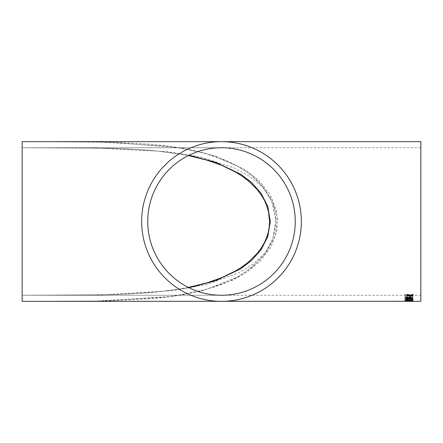 <?xml version="1.0" encoding="UTF-8"?>
<svg xmlns="http://www.w3.org/2000/svg" width="443" height="443" viewBox="0 0 443 443"><rect width="100%" height="100%" fill="white"/><g stroke="black" fill="none" stroke-linecap="round" stroke-linejoin="round"><path stroke-width="0.33" stroke-dasharray="2.21 1.66" d="M26.907 301.345L101.53 300.974L173.152 296.256L206.842 289.368L238.179 276.687L252.228 267.118L264.283 254.625L272.871 238.783L275.851 220.337L272.085 202.135L262.981 186.702L250.644 174.603L236.396 165.328L204.738 153.051L171.114 146.461L99.703 141.993L32.439 141.655M420.85 295.26L420.85 147.74L420.85 295.26L22.15 295.26L22.15 147.74L22.15 295.26L108.048 294.778L149.512 292.862L189.067 287.745M221.5 301.345L22.15 301.345L22.15 141.655M420.85 141.655L420.85 301.345M406.945 301.323L412.976 301.268L405.882 301.268M37.777 141.655L111.376 142.247L181.724 147.968L215.06 155.87L245.649 170.023L259.005 180.561L269.925 194.161L276.648 210.957L277.13 229.468L271.166 246.679L260.7 260.744L247.587 271.686L233.012 280.009L201.105 291.095L167.316 297.081L95.976 301.068L22.15 301.345M412.876 300.947L405.002 301.24L405.002 300.814L406.026 300.814L406.026 301.179L412.876 301.041M408.944 300.692L404.902 300.326C405.356 299.994 406.702 299.845 408.944 299.878L412.976 300.326L408.944 300.692L412.976 300.249L408.944 299.8C406.702 299.767 405.356 299.917 404.902 300.249L408.944 300.614M409.603 299.042L409.603 299.695L410.523 299.695L410.523 299.042L409.603 298.97L409.603 299.695M410.595 298.842L408.684 298.455L406.967 298.765C405.517 298.715 404.83 298.482 404.902 298.061L404.902 297.159L412.876 297.159L412.876 298.061C412.981 298.538 412.217 298.798 410.595 298.842L410.595 298.77C412.217 298.726 412.981 298.466 412.876 297.989L412.876 298.061M405.821 295.902L405.821 296.793L404.902 296.793L404.902 294.49L405.821 294.49L405.821 295.487L412.876 295.487L412.876 295.902L405.821 295.835L405.821 296.793M410.229 301.312L405.821 301.345L410.229 301.24M189.067 155.255L149.512 150.138L108.048 148.222L22.15 147.74L221.5 147.74M420.85 147.74L22.15 147.74L95.871 147.995L167.111 151.661L201.36 157.265L233.893 167.847L248.756 175.888L262.073 186.597L272.6 200.84L277.656 218.399L275.014 236.695L265.961 252.122L253.274 263.978L238.677 272.877L206.565 284.484L172.477 290.708L100.854 294.927L22.15 295.26L221.5 295.26M405.821 294.49L404.902 294.423L404.902 296.793M404.902 296.721L405.821 296.721M405.821 294.423L405.821 295.487M405.821 295.42L412.876 295.487M405.821 295.835L412.876 295.902L412.876 295.42M412.876 297.159L404.902 297.087L404.902 297.989C404.83 298.41 405.517 298.643 406.967 298.693L408.684 298.455M408.684 298.383L410.595 298.77M412.876 297.087L412.876 297.989M405.821 297.441L405.821 297.962L405.821 297.441L408.274 297.441L408.18 298.194L407.067 298.405L405.821 297.89L407.067 298.405M409.194 297.956L409.194 297.441L411.957 297.441L411.918 298.183L410.578 298.482L409.194 297.956L410.578 298.482M411.957 297.441L411.918 298.261L410.578 298.554M409.194 297.441L409.194 298.028M409.194 297.513L411.957 297.513M408.18 298.194L407.067 298.477M408.274 297.441L408.18 298.266M405.821 297.513L408.274 297.513M409.603 298.97L410.523 299.042M410.523 298.97L410.523 299.695M409.603 299.623L410.523 299.623M408.939 299.989L412.056 300.249L408.939 300.481L406.369 300.072L412.056 300.326L408.939 300.553L405.821 300.321L408.939 300.066M406.026 300.814L405.002 300.742L405.002 301.162L410.711 301.074M410.711 300.996L412.876 300.969M406.026 300.742L406.026 301.179M412.876 300.875L406.026 301.107M407.051 301.34L406.231 301.345M409.603 301.057L410.523 301.295M404.902 300.803L408.944 300.393L412.959 300.764M405.821 300.731L412.056 300.731M412.876 299.352L412.876 300.343M405.821 299.806L407.15 300.249M404.908 299.839L407.1 299.296L411.852 300.049L411.852 299.274L412.876 299.274M410.833 298.82L412.056 298.427M409.072 297.951L410.113 298.493M404.908 298.444L404.902 298.405C405.301 297.862 406.574 297.613 408.728 297.657C411.087 297.602 412.505 297.862 412.976 298.444L412.976 298.482M405.821 298.366L407.604 298.77L409.194 298.372M409.603 297.48L409.603 296.517M409.603 296.445L410.523 296.445L410.523 297.48M407.051 294.816L407.051 294.257L409.963 295.071L412.876 294.296L412.876 294.855M407.051 296.306L407.051 295.797L409.066 295.298M410.86 295.309L412.876 295.835L412.876 296.339M26.968 141.655L85.377 141.81C130.685 142.502 175.295 143.261 214.988 156.335C226.412 160.061 237.049 165.305 246.901 172.078C257.416 179.122 265.562 188.718 271.343 200.873C280.225 219.684 274.527 243.777 261.492 257.754C248.828 271.249 233.771 280.729 216.322 286.206C196.598 292.651 175.877 296.705 154.147 298.372C118.934 300.875 82.741 301.866 45.574 301.34L26.934 301.345M188.386 287.407L175.522 289.672L161.878 291.466L128.132 294.03L90.062 295.055L22.15 295.26M22.15 147.74L89.259 147.934L128.359 148.981L160.344 151.368L174.453 153.167L188.391 155.593"/><path stroke-width="0.66" d="M405.882 301.345L420.85 301.345L420.85 141.655L22.15 141.655L25.201 141.655L22.15 141.655L22.15 301.345L26.907 301.345M22.15 141.655L221.5 141.655A79.845 79.845 0 0 0 141.655 221.5A79.845 79.845 0 0 0 221.5 301.345A79.845 79.845 0 0 0 301.345 221.5A79.845 79.845 0 0 0 221.5 141.655M147.74 221.5A73.759 73.759 0 0 0 221.5 295.26A73.759 73.759 0 0 0 295.26 221.5A73.759 73.759 0 0 0 221.5 147.74A73.759 73.759 0 0 0 147.74 221.5M406.231 301.268L26.934 301.345M32.439 141.655L37.777 141.655M410.86 295.381L412.876 294.855L412.876 294.362L409.963 295.138L407.051 294.324L407.051 294.816L409.066 295.365L407.051 295.869L407.051 296.306L409.963 295.603L412.876 296.339L412.876 295.902L411.176 295.298M409.603 297.48L409.603 296.517L410.523 296.517L410.523 297.48L409.603 297.48M412.056 298.499L410.932 299.069L412.976 298.516C412.505 297.934 411.087 297.674 408.728 297.729C406.574 297.685 405.301 297.934 404.902 298.477L407.549 299.091L410.118 298.527L409.072 298.023L412.056 298.499L409.072 298.023M412.876 300.343L412.876 299.352L411.852 299.352L411.852 300.121L407.1 299.374L404.902 299.878L407.15 300.326L405.821 299.883L407.111 299.59L412.876 300.343M408.944 300.465L404.902 300.803L412.211 300.991L412.976 300.803L408.944 300.465M409.603 301.295L410.523 301.135L409.603 301.295M189.067 287.745L215.874 280.635L240.527 268.918L251.574 260.495L261.01 249.852L267.76 236.728L270.335 221.55L267.821 206.46L261.104 193.292L251.696 182.616L240.715 174.21L215.907 162.376L189.067 155.255M412.056 301.268L408.584 301.268M410.284 301.262L408.584 301.345M412.056 301.345L410.284 301.34M410.523 301.218L409.603 301.218M412.976 300.731L404.902 300.731M412.056 300.803L405.821 300.803M412.876 300.265L407.111 299.518L405.821 299.883M407.255 300.083L404.902 299.8M410.118 298.455L407.549 299.019L404.902 298.405M412.976 298.444L410.833 298.743M409.194 298.444L407.527 297.951L405.821 298.438L407.604 298.842L409.194 298.444L407.527 298.023L405.821 298.438M410.523 297.408L409.603 297.408M412.876 294.789L411.176 295.226M409.066 295.365L407.051 294.75M412.876 296.267L409.963 295.603M409.963 295.531L407.051 296.234M188.391 155.593L206.676 160.084L221.799 165.377L235.909 172.266L242.459 176.397L248.495 180.982L257.317 189.731L261.785 195.817L264.294 200.186L266.343 204.699L268.497 211.693L269.588 221.561L269.239 227.032L268.181 232.614L266.492 237.913L264.316 242.781L261.719 247.283L257.139 253.474L248.296 262.19L242.221 266.764L235.759 270.823L221.926 277.573L207.014 282.817L188.386 287.407"/></g></svg>
